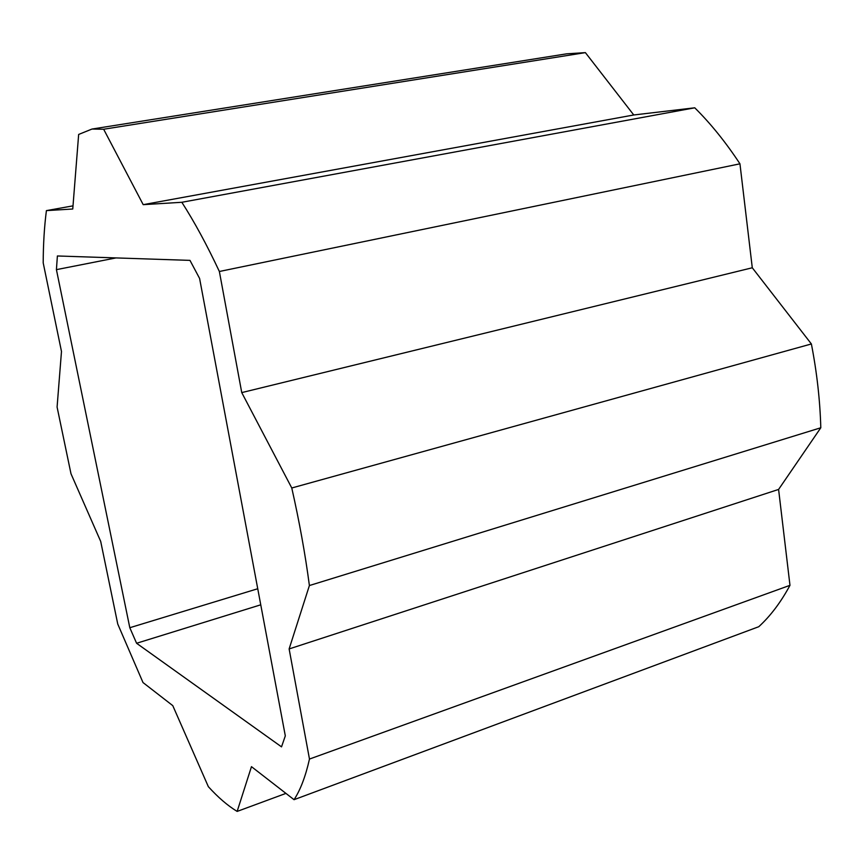 <?xml version="1.0" encoding="UTF-8"?>
<svg xmlns="http://www.w3.org/2000/svg" width="864" height="864" viewBox="0 0 864 864"><rect width="100%" height="100%" fill="white"/><g stroke="black" fill="none" stroke-linecap="round" stroke-linejoin="round"><path stroke-width="1.3" d="M285.314 735.88L199.595 278.446L189.983 260.377L57.391 255.971L56.419 269.644L129.805 627.718L136.588 643.27L281.524 746.863L285.314 735.88M103.658 129.244L143.208 204.66L181.84 202.284C194.432 221.908 206.939 244.976 219.37 271.49L739.951 163.814C725.706 142.182 710.64 123.52 694.753 107.806L633.766 114.977L585.392 52.628L566.687 53.827L91.984 129.049L103.658 129.244L585.392 52.628M219.37 271.49L241.747 392.602L291.773 487.987C299.365 521.586 305.24 554.105 309.398 585.544L289.127 648.94L309.474 759.056C305.597 776.347 300.456 789.89 294.052 799.686L251.467 766.66L237.146 811.415C227.686 805.669 218.095 797.418 208.343 786.661L172.778 705.64L143.003 682.549L117.752 624.046L100.699 541.426L70.988 473.753L57.089 407.063L61.484 351.475L43.2 262.872C43.265 244.037 44.334 226.616 46.408 210.622L72.76 209.002L78.656 134.449L91.984 129.049M294.052 799.686L758.765 626.713C770.504 615.967 780.905 602.176 789.977 585.328L778.594 489.434L820.8 427.766C820.055 400.399 816.912 372.47 811.382 343.958L752.285 267.775L739.951 163.814M309.398 585.544L820.8 427.766M289.127 648.94L778.594 489.434M291.773 487.987L811.382 343.958M241.747 392.602L752.285 267.775M181.84 202.284L694.753 107.806M143.208 204.66L633.766 114.977M46.408 210.622L73.008 205.848M237.146 811.415L285.941 793.39M136.588 643.27L260.755 604.811M129.805 627.718L257.742 588.74M56.419 269.644L115.97 257.926M309.474 759.056L789.977 585.328"/></g></svg>
